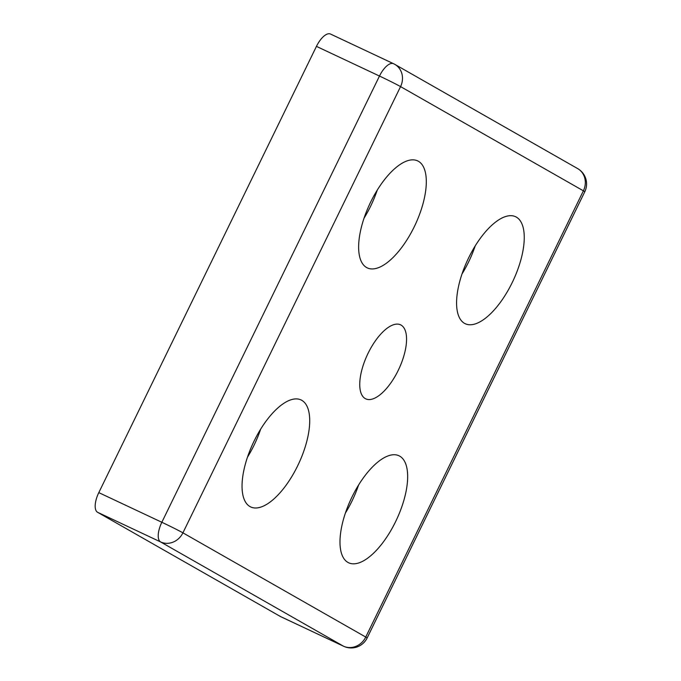 <?xml version="1.0" encoding="UTF-8"?>
<svg xmlns="http://www.w3.org/2000/svg" width="681" height="681" viewBox="0 0 681 681"><rect width="100%" height="100%" fill="white"/><g stroke="black" fill="none" stroke-linecap="round" stroke-linejoin="round"><path stroke-width="1.02" d="M345.403 513.04A59.128 24.993 115.2 0 0 358.598 484.983M352.06 496.875A59.128 24.993 -64.8 0 1 398.998 455.776A59.128 24.993 -64.8 0 1 396.436 519.918A59.128 24.993 -64.8 0 1 348.646 562.787A59.128 24.993 -64.8 0 1 352.06 496.875M247.458 457.206A59.128 24.993 115.2 0 0 260.661 429.149M254.115 441.041A59.128 24.993 -64.8 0 1 301.053 399.943A59.128 24.993 -64.8 0 1 298.491 464.084A59.128 24.993 -64.8 0 1 250.71 506.953A59.128 24.993 -64.8 0 1 254.115 441.041M330.745 34.161A17.74 7.5 115.2 0 0 330.523 34.05A17.74 7.5 115.2 0 0 316.444 46.376L98.796 492.618A17.74 7.5 115.2 0 0 97.553 512.274L280.385 616.492A17.74 7.5 115.2 0 0 280.598 616.611L343.641 646.269A17.74 7.5 -64.8 0 1 343.42 646.158A17.74 16.072 -60.3 0 0 365.74 637.058A17.74 0.536 26 0 1 367.136 637.995A17.74 17.74 0 0 1 343.641 646.269M370.711 201.985A59.128 24.993 -64.8 0 1 417.649 160.886A59.128 24.993 -64.8 0 1 415.087 225.028A59.128 24.993 -64.8 0 1 367.297 267.897A59.128 24.993 -64.8 0 1 370.711 201.985M468.656 257.818A59.128 24.993 -64.8 0 1 515.594 216.72A59.128 24.993 -64.8 0 1 513.031 280.861A59.128 24.993 -64.8 0 1 465.242 323.73A59.128 24.993 -64.8 0 1 468.656 257.818M368.098 353.252A40.903 17.289 -64.8 0 1 400.564 324.82A40.903 17.289 -64.8 0 1 398.794 369.196A40.903 17.289 -64.8 0 1 365.74 398.845A40.903 17.289 -64.8 0 1 368.098 353.252M461.999 273.983A59.128 24.993 115.2 0 0 475.193 245.926M364.054 218.15A59.128 24.993 115.2 0 0 377.248 190.101M97.553 512.274L160.597 541.931A17.74 7.5 -64.8 0 1 161.84 522.276A17.74 0.536 26 0 1 182.917 532.84A17.74 16.072 119.7 0 1 160.597 541.931L343.42 646.158L280.385 616.492M393.78 63.827A17.74 16.072 119.7 0 1 394.793 64.354A17.74 16.072 119.7 0 1 400.556 86.606A17.74 0.536 -154 0 0 379.479 76.042L161.84 522.276L98.796 492.618M365.74 637.058L182.917 532.84L400.556 86.606L583.387 190.825A17.74 16.072 -60.3 0 0 577.624 168.573A17.74 17.74 0 0 1 584.783 191.761A17.74 0.536 -154 0 0 583.387 190.825L365.74 637.058M316.444 46.376L379.479 76.042A17.74 7.5 -64.8 0 1 393.558 63.708A17.74 17.74 0 0 1 394.793 64.354L577.624 168.573M330.523 34.05L393.558 63.708M584.783 191.761L367.136 637.995"/></g></svg>
